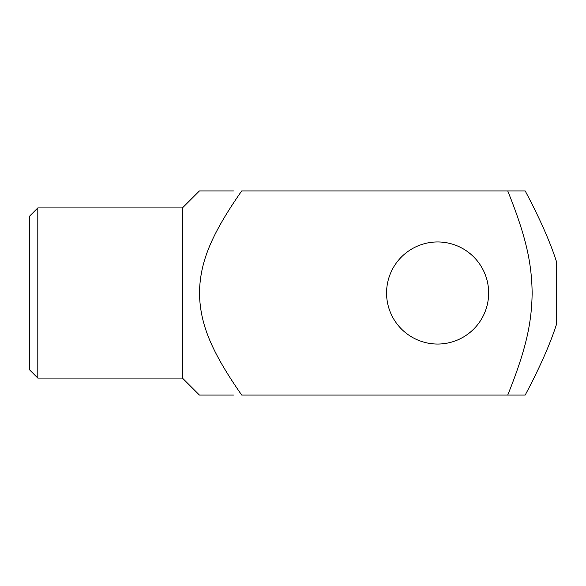 <?xml version="1.0" encoding="UTF-8"?>
<svg xmlns="http://www.w3.org/2000/svg" width="586" height="586" viewBox="0 0 586 586"><rect width="100%" height="100%" fill="white"/><g stroke="black" fill="none" stroke-linecap="round" stroke-linejoin="round"><path stroke-width="0.88" d="M507.732 395.074C526.777 347.842 531.722 321.721 532.147 293C531.722 264.279 526.777 238.158 507.732 190.926L525.188 190.926C539.889 218.651 550.393 242.458 556.7 262.33L556.7 323.67C550.393 343.543 539.889 367.349 525.188 395.074L241.71 395.074C208.719 347.842 200.163 321.721 199.43 293C200.163 264.279 208.719 238.158 241.71 190.926L507.732 190.926M37.804 378.065L37.804 207.935L29.3 216.439L29.3 369.561L37.804 378.065L182.414 378.065L182.414 207.935L199.43 190.926L233.455 190.926M182.414 378.065L199.43 395.074L233.455 395.074M437.61 344.041A51.041 51.041 0 0 1 386.57 293A51.041 51.041 0 0 1 437.61 241.959A51.041 51.041 0 0 1 488.651 293A51.041 51.041 0 0 1 437.61 344.041M37.804 207.935L182.414 207.935"/></g></svg>
